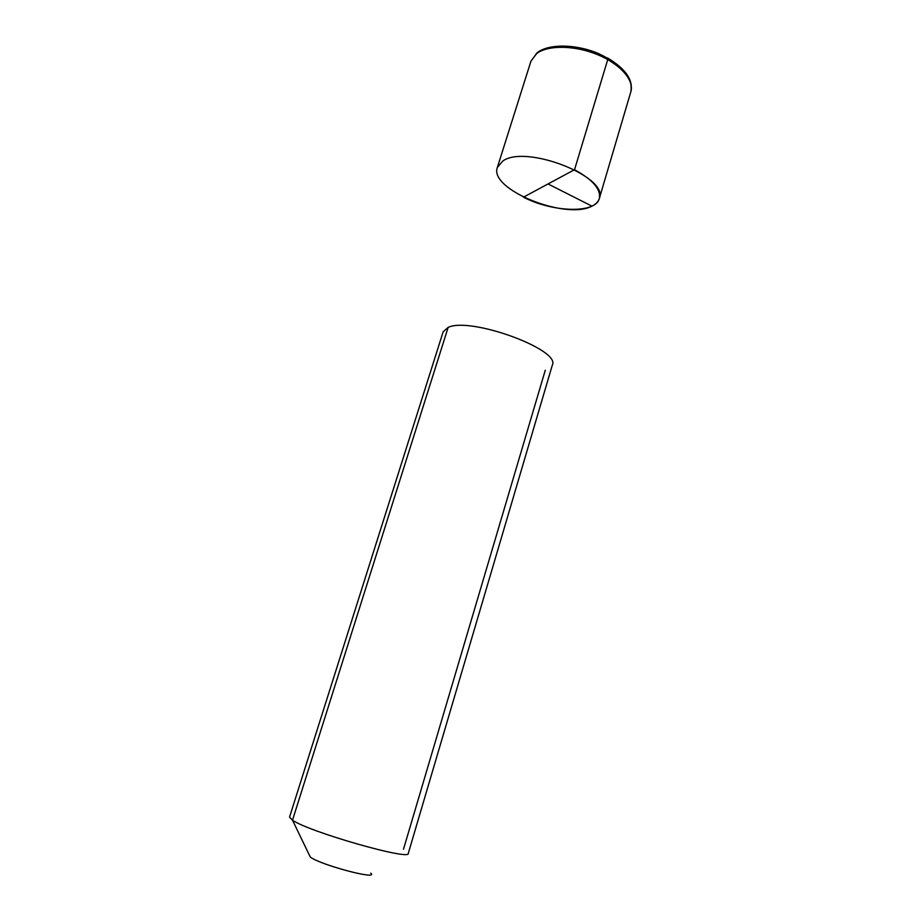 <?xml version="1.0" encoding="UTF-8"?>
<svg xmlns="http://www.w3.org/2000/svg" width="921" height="921" viewBox="0 0 921 921"><rect width="100%" height="100%" fill="white"/><g stroke="black" fill="none" stroke-linecap="round" stroke-linejoin="round"><path stroke-width="1.38" d="M448.147 327.416L443.162 331.767L289.539 817.1L443.162 331.767L448.147 327.416C470.297 316.49 561.085 349.704 552.324 365.142L408.279 853.399C410.754 860.939 309.168 831.951 292.498 820.197L289.539 817.1L292.498 820.197C309.168 831.951 410.754 860.939 408.279 853.399L552.324 365.142C561.085 349.704 470.297 316.49 448.147 327.416L292.498 820.197L310.319 857.106C320.945 865.118 379.487 880.58 370.726 873.154C379.487 880.58 320.945 865.118 310.319 857.106M574.531 169.694L523.45 197.175C552.899 212.406 595.645 213.833 599.295 198.579C598.316 201.734 595.852 204.255 591.915 206.131L548.03 183.947L591.915 206.131C565.816 220.407 488.66 189.323 497.363 167.415L502.774 161.06C525.684 144.056 609.495 177.074 599.295 198.579C601.137 189.404 592.882 179.779 574.531 169.694L607.745 59.566L607.457 57.908M403.49 849.231L545.278 370.219M523.45 197.175L548.03 183.947M536.713 53.499L530.945 61.177L537.127 52.727C548.686 43.678 575.429 43.897 598.109 53.383C622.297 64.758 633.211 77.537 630.85 91.732C634.442 80.265 620.236 63.906 597.418 54.604C574.669 45.221 547.96 44.956 536.713 53.499M607.837 58.127C625.762 68.994 633.429 80.196 630.85 91.732L599.295 198.579L630.85 91.732C633.188 80.967 625.486 70.249 607.745 59.566M497.363 167.415L530.945 61.177"/></g></svg>
